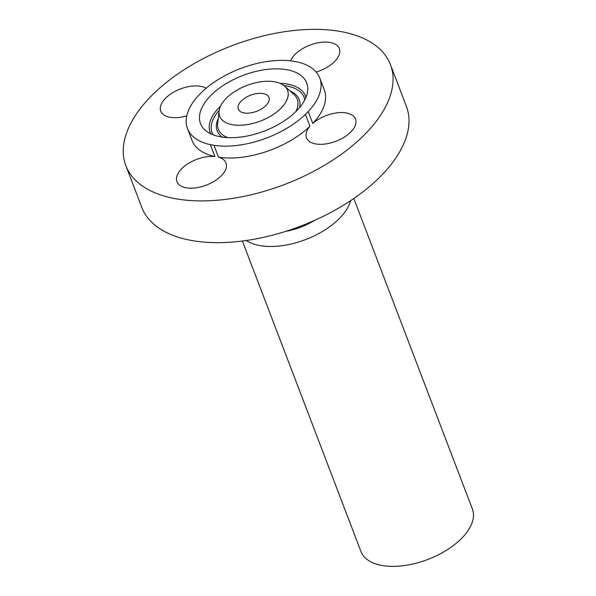 <?xml version="1.0" encoding="UTF-8"?>
<svg xmlns="http://www.w3.org/2000/svg" width="596" height="596" viewBox="0 0 596 596"><rect width="100%" height="100%" fill="white"/><g stroke="black" fill="none" stroke-linecap="round" stroke-linejoin="round"><path stroke-width="0.89" d="M290.617 60.844A26.239 13.745 159.1 0 1 312.848 44.111A26.239 13.745 159.1 0 1 337.768 46.115A26.239 13.745 -20.9 0 1 339.348 48.611A26.239 13.745 -20.9 0 1 316.171 72.019M124.981 138.093A141.617 74.202 -20.9 0 0 125.853 165.651A141.617 74.202 -20.9 0 0 260.594 192.352A141.617 74.202 -20.9 0 0 391.319 92.157A141.617 74.202 -20.9 0 0 390.447 64.606A141.617 74.202 -20.9 0 0 255.706 37.906A141.617 74.202 -20.9 0 0 124.981 138.093M187.472 128.527L192.001 140.388A70.805 37.101 -20.9 0 0 214.955 156.547A26.239 13.745 -20.9 0 0 187.368 164.124A26.239 13.745 -20.9 0 0 176.952 181.646A26.239 13.745 -20.9 0 0 178.532 184.142A26.239 13.745 -20.9 0 0 208.935 184.067A26.239 13.745 -20.9 0 0 225.973 162.924A26.239 13.745 -20.9 0 0 224.387 160.436A26.239 13.745 -20.9 0 0 218.538 157.202A70.805 37.101 -20.9 0 0 309.965 126.263A26.239 13.745 -20.9 0 0 306.5 137.803A26.239 13.745 -20.9 0 0 340.964 139.032A26.239 13.745 -20.9 0 0 355.514 119.088A26.239 13.745 -20.9 0 0 321.05 117.859A26.239 13.745 -20.9 0 0 312.758 123.446A70.805 37.101 -20.9 0 0 324.738 103.644A70.805 37.101 -20.9 0 0 324.298 89.869L319.769 78.009A70.805 37.101 -20.9 0 0 296.815 61.85A26.239 13.745 159.1 0 1 293.225 61.194A70.805 37.101 -20.9 0 0 201.806 92.127A26.239 13.745 -20.9 0 1 199.012 94.95A70.805 37.101 -20.9 0 0 187.032 114.752A70.805 37.101 -20.9 0 0 187.472 128.527A70.805 37.101 -20.9 0 0 210.425 144.686A26.239 13.745 -20.9 0 1 214.009 145.342A70.805 37.101 -20.9 0 0 305.435 114.402A26.239 13.745 -20.9 0 1 308.229 111.586A70.805 37.101 -20.9 0 0 320.208 91.784A70.805 37.101 -20.9 0 0 319.769 78.009M206.104 88.275A26.239 13.745 -20.9 0 0 175.336 91.225A26.239 13.745 -20.9 0 0 160.778 111.169A26.239 13.745 -20.9 0 0 186.779 115.818M125.853 165.651L141.796 207.401A141.617 74.202 -20.9 0 0 276.537 234.101A141.617 74.202 -20.9 0 0 407.262 133.914A141.617 74.202 -20.9 0 0 406.39 106.356L390.447 64.606M307.082 94.041A56.858 29.793 -20.9 0 0 307.663 90.957A56.858 29.793 -20.9 0 0 259.781 70.559A56.858 29.793 -20.9 0 0 200.152 112.488A56.858 29.793 -20.9 0 0 205.121 130.114A56.858 29.793 -20.9 0 0 261.726 132.021A56.858 29.793 -20.9 0 0 307.082 94.041M285.886 231.33A46.51 24.369 -20.9 0 0 314.919 220.237M350.59 200.666A59.63 31.245 159.1 0 1 350.582 200.681A59.63 31.245 159.1 0 1 305.644 239.547A59.63 31.245 159.1 0 1 246.252 240.508M242.401 241.03L360.975 551.546A59.63 31.245 -20.9 0 0 417.707 562.788A59.63 31.245 -20.9 0 0 472.747 520.599A59.63 31.245 -20.9 0 0 472.382 508.999L353.808 198.483M269.042 100.605A16.397 8.59 -20.9 0 0 268.938 97.416A16.397 8.59 -20.9 0 0 253.337 94.324A16.397 8.59 -20.9 0 0 238.199 105.924A16.397 8.59 -20.9 0 0 238.303 109.113A16.397 8.59 -20.9 0 0 253.903 112.204A16.397 8.59 -20.9 0 0 269.042 100.605M219.447 109.157A36.341 19.042 -20.9 0 0 219.075 111.139A36.341 19.042 -20.9 0 0 249.679 124.177A36.341 19.042 -20.9 0 0 287.793 97.371A36.341 19.042 -20.9 0 0 284.62 86.107A36.341 19.042 -20.9 0 0 248.435 84.885A36.341 19.042 -20.9 0 0 219.447 109.157M214.955 156.547L210.425 144.686M218.538 157.202L214.009 145.342M309.965 126.263L305.435 114.402M312.758 123.446L308.229 111.586M284.62 86.107L293.798 94.31A42.189 22.112 159.1 0 1 297.486 107.392A42.189 22.112 159.1 0 1 295.847 111.608M227.702 137.624A42.189 22.112 159.1 0 1 217.696 123.365L219.075 111.139M218.24 118.544A43.895 22.998 -20.9 0 0 216.87 122.247A43.895 22.998 -20.9 0 0 222.323 137.125M299.52 107.645A43.895 22.998 -20.9 0 0 290.178 91.076M219.179 110.364A49.304 25.837 -20.9 0 0 211.789 123.126A49.304 25.837 -20.9 0 0 213.1 134.815M304.854 99.778A49.304 25.837 -20.9 0 0 284.024 85.6M220.557 106.14A51.003 26.723 -20.9 0 0 209.844 122.5A51.003 26.723 -20.9 0 0 210.775 133.809M305.919 97.476A51.003 26.723 -20.9 0 0 280.187 83.373"/></g></svg>
